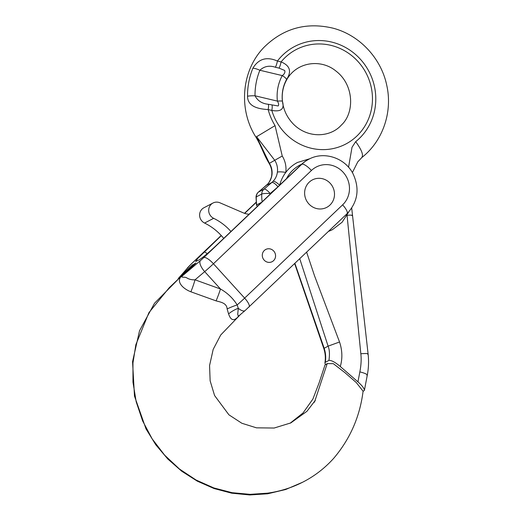 <?xml version="1.0" encoding="UTF-8"?>
<svg xmlns="http://www.w3.org/2000/svg" width="521" height="521" viewBox="0 0 521 521"><rect width="100%" height="100%" fill="white"/><g stroke="black" fill="none" stroke-linecap="round" stroke-linejoin="round"><path stroke-width="0.78" d="M279.074 68.127L275.407 67.255C269.422 65.223 264.245 66.226 259.881 70.257A66.532 63.523 62.4 0 0 255.01 95.786L277.4 101.12A43.621 41.647 -117.6 0 1 282.265 75.591A6.884 1.726 -151.5 0 1 286.55 79.518C291.858 71.468 290.034 65.6 281.079 61.908A6.884 1.576 103.4 0 1 279.074 68.127L284.681 70.459C285.332 72.289 284.531 74.002 282.265 75.591L259.881 70.257A6.884 1.596 -157.7 0 0 252.887 68.205C258.585 58.743 266.759 56.353 277.413 61.035L281.079 61.908A53.357 50.941 -117.6 0 1 360.643 64.656A53.357 50.941 -117.6 0 1 345.469 144.2A53.357 50.941 -117.6 0 1 271.819 110.432C281.177 112.035 284.7 108.974 282.408 101.25A6.884 0.768 173.5 0 0 277.4 101.12C278.748 103.386 278.995 105.001 278.142 105.958L268.348 104.285A6.884 1.576 103.4 0 1 268.159 109.56A56.796 54.23 62.4 0 0 275.055 125.62L282.245 156.02A24.096 23.002 -117.6 0 1 285.775 172.425A37.864 36.151 62.4 0 0 279.894 184.382M268.348 104.285C262.096 103.659 257.654 100.827 255.01 95.786A6.884 0.97 179.5 0 0 247.54 96.229C247.579 106.759 258.553 109.006 268.159 109.56L271.819 110.432A6.884 1.576 -76.6 0 0 272.014 105.157M309.988 158.677L297.478 162.461A37.864 36.151 62.4 0 0 285.775 172.425A6.884 1.218 7.7 0 0 277.38 172.177A17.213 16.431 62.4 0 0 274.86 160.461L256.599 136.723L255.883 137.043M348.549 167.261L352.014 147.3L355.693 141.653A56.796 54.23 62.4 0 0 359.067 57.838A56.796 54.23 62.4 0 0 277.413 61.035A6.884 1.576 -76.6 0 1 275.407 67.255M306.635 252.197L314.541 275.85L339.536 341.991C342.356 350.438 342.61 358.611 340.285 366.51L357.947 381.873L359.855 371.87C361.144 365.13 361.47 359.086 360.832 353.752L347.051 215.284C351.05 214.991 352.697 215.121 352.001 215.674M328.51 231.37A37.864 36.151 62.4 0 0 332.567 229.566L342.115 222.239L348.686 212.04M261.581 202.35L256.71 204.896L256.495 205.307L257.485 206.257M340.285 366.51C335.146 362.186 331.356 360.154 328.92 360.415C329.819 354.345 329.546 349.584 328.093 346.152L299.751 258.748M328.927 360.415L325.293 362.316C326.081 357.601 325.703 352.899 324.153 348.21L294.899 263.365M357.947 381.873C362.245 385.729 364.387 388.568 364.387 390.379L363.052 391.414M325.371 364.622L324.889 362.883L325.286 362.31M282.245 156.02L269.422 163.307L256.599 136.723L275.055 125.62M262.128 201.835A51.631 49.3 -117.6 0 1 261.718 194.066L256.273 196.912A6.884 6.571 -117.6 0 1 258.553 192.008L263.997 189.162L271.832 182.474L266.387 185.32A17.213 16.431 62.4 0 0 267.566 184.206C269.891 181.705 271.35 178.644 271.942 175.023A6.884 1.218 -172.3 0 0 271.695 175.29C272.223 171.109 271.369 167.156 269.129 163.431L269.422 163.307A17.213 16.431 62.4 0 1 271.942 175.023M277.947 186.772A6.884 1.999 49.5 0 0 271.832 182.474A17.213 16.431 62.4 0 0 273.011 181.36C275.485 178.781 276.938 175.72 277.38 172.177M351.708 208.133L368.093 353.941C368.907 361.105 368.634 368.204 367.279 375.224L364.387 390.379M273.011 181.36A6.884 1.947 43.7 0 1 279.588 185.209M267.566 184.206A6.884 1.947 -136.3 0 0 267.416 184.317C268.68 183.574 271.773 177.524 271.695 175.29M230.966 231.5A55.076 52.582 62.4 0 0 213.649 218.312A8.603 8.219 -117.6 0 1 208.687 210.692A8.603 8.219 -117.6 0 1 212.991 203.014A8.603 8.219 -117.6 0 1 219.934 202.799L243.366 212.881A17.213 16.431 62.4 0 0 249.116 214.222M223.717 238.403A55.076 52.582 62.4 0 0 204.577 223.053A8.603 8.219 -117.6 0 1 199.615 215.434A8.603 8.219 -117.6 0 1 203.919 207.755L212.991 203.014M262.408 254.02A6.884 6.571 -117.6 0 1 274.756 252.529A6.884 6.571 -117.6 0 1 265.013 260.93A6.884 6.571 -117.6 0 1 262.408 254.02M304.889 190.145A15.487 14.79 -117.6 0 1 312.385 179.914A15.487 14.79 -117.6 0 1 332.665 186.792A15.487 14.79 -117.6 0 1 326.739 207.371A15.487 14.79 -117.6 0 1 310.744 205.678A15.487 14.79 -117.6 0 1 304.889 190.145M256.182 202.435L244.681 213.382M221.327 235.616L197.713 258.488L195.655 261.496L199.12 259.875C202.773 257.589 208.439 252.848 216.117 245.632L301.327 164.512A33.605 32.087 62.4 0 1 308.282 159.537L308.732 159.296A33.605 32.087 62.4 0 0 301.783 164.278L203.789 257.563A6.884 0.541 137.8 0 1 200.298 260.708L182.949 275.42L195.903 263.066M178.358 278.396L192.542 264.824M195.662 263.209L194.183 263.971M192.803 264.655L178.384 278.37M324.987 365.019L327.214 363.58L333.336 363.665L344.895 372.639L356.253 382.525L363.085 391.212C359.887 416.676 350.066 439.079 333.609 458.421C321.887 471.401 307.833 480.974 291.454 487.142C283.567 490.072 275.44 492.098 267.058 493.231L267.976 493.1M267.54 493.166L250.165 494.351L232.099 492.69L213.851 487.949L196.072 480.017L179.439 469.004L164.629 455.152L152.204 438.929L142.624 420.909L136.183 401.776L132.979 382.232L132.959 362.987L135.857 344.687L148.902 312.678L169.195 287.742L194.203 263.958M314.782 401.255L327.214 363.58M221.23 235.512L191.09 264.206A6.884 0.541 -42.2 0 0 188.446 266.902L179.485 277.237A17.213 5.373 -133.7 0 0 179.817 277.003M334.228 197.14A15.487 14.79 62.4 0 0 328.373 181.608A15.487 14.79 62.4 0 0 312.385 179.914A15.487 14.79 62.4 0 0 306.452 200.494A15.487 14.79 62.4 0 0 326.739 207.371A15.487 14.79 62.4 0 0 334.228 197.14M275.446 257.133A6.884 6.571 62.4 0 0 265.743 249.474A6.884 6.571 62.4 0 0 263.105 258.624A6.884 6.571 62.4 0 0 275.446 257.133M195.453 263.268L182.493 275.563C175.323 280.324 181.731 288.282 190.901 291.806L216.078 300.877C220.604 302.102 226.785 302.975 227.13 308.933L228.582 313.896C230.829 320.708 234.176 321.464 238.631 316.175A17.213 6.688 -134.1 0 1 238.813 315.902M238.39 316.26L237.713 314.332L238.286 308.282L237.159 304.909C232.972 298.233 227.41 292.932 220.474 288.999A17.213 2.188 -69.6 0 1 216.078 300.877M190.901 291.806A17.213 2.345 -70.9 0 0 195.036 279.816L204.694 271.623L220.474 288.999L195.036 279.816C191.956 279.953 189.279 279.36 187.013 278.025C184.896 276.299 179.634 278.422 182.949 275.42A17.213 4.494 46.5 0 1 182.493 275.563M238.156 316.455L245.098 310.568A10.329 4.07 -130.3 0 1 238.286 308.282A17.213 8.408 -28.4 0 0 228.582 313.896M249.051 307.012A10.329 2.963 -133.6 0 0 244.636 298.123L213.434 263.763L311.428 170.478A23.282 22.227 -117.6 0 1 343.176 172.282A23.282 22.227 -117.6 0 1 342.629 204.838L244.636 298.123A17.213 1.348 137.8 0 1 237.159 304.909A17.213 3.152 -21.2 0 0 227.13 308.933M301.626 164.232A34.425 32.862 62.4 0 0 286.485 178.644M286.55 79.518A37.128 35.448 62.4 0 0 282.408 101.25M247.54 96.229A73.025 69.723 -117.6 0 1 252.887 68.205M361.672 157.622C363.736 155.323 361.743 150.002 355.693 141.653M276.788 187.879L270.171 193.525A44.747 42.722 62.4 0 0 270.158 194.19M256.71 204.896A51.631 49.3 -117.6 0 1 256.273 196.912A6.884 1.022 -178.8 0 0 256.032 197.172L256.482 205.254M261.718 194.066A6.884 1.022 1.2 0 1 270.171 193.525A6.884 1.999 49.5 0 0 263.997 189.162A6.884 6.571 -117.6 0 0 261.718 194.066M339.536 341.991L328.093 346.152L323.788 348.484C325.371 353.303 325.736 358.103 324.889 362.883M267.416 184.317L258.442 192.08A6.884 1.999 -130.5 0 1 258.553 192.008L266.387 185.32A6.884 1.999 -130.5 0 0 266.277 185.398A6.884 1.999 -130.5 0 0 266.185 185.496M367.735 354.293C368.712 353.518 366.413 353.336 360.832 353.752M366.914 375.621C367.982 374.619 365.631 373.368 359.855 371.87M204.577 223.053L213.649 218.312M256.169 202.252L244.531 213.33M311.428 170.478A10.329 2.963 46.4 0 0 301.783 164.278L301.327 164.512M191.09 264.206A10.329 2.963 -133.6 0 0 190.894 264.342L221.21 235.485M188.446 266.902A10.329 8.61 -139.1 0 0 187.501 267.833M207.312 253.59A327.012 312.216 -117.6 0 1 204.323 251.799M200.298 260.708A10.329 4.07 49.7 0 0 204.694 271.623A17.213 1.348 -42.2 0 0 213.434 263.763A10.329 2.963 46.4 0 0 203.789 257.563M245.098 310.568L347.025 213.74A10.329 2.963 -133.6 0 0 342.629 204.838M286.426 80.299C296.162 61.882 320.877 58.437 336.038 71.117C354.384 85.112 354.593 113.155 341.288 125.151C330.418 137.414 307.794 138.86 293.16 123.868C285.957 116.242 282.304 107.254 282.213 96.899C282.284 90.875 283.691 85.346 286.426 80.299M352.372 172.588L357.777 161.849L361.913 157.459C382.883 141.041 392.788 111.904 386.758 85.346C381.19 58.235 359.523 35.083 333.069 28.193C306.537 21.908 283.593 28.199 264.245 47.066C241.523 70.035 238.058 109.228 255.876 137.036C259.575 143.282 261.054 147.137 261.718 148.478L263.457 152.34C264.388 154.288 265.521 157.309 269.129 163.431M294.658 263.593L323.788 348.484M258.442 192.08A6.884 6.884 0 0 0 256.032 197.172M190.517 266.817L154.535 303.222L139.543 330.731L132.555 361.659L134.483 396.09L145.997 428.881L155.792 444.791L167.814 459.027L181.764 471.251L197.316 481.163L214.092 488.542L231.695 493.179L249.709 494.95L267.683 493.784L285.664 489.512L302.649 482.225M324.987 365.006L319.06 382.987L312.9 399.053L303.066 412.932L290.086 423.254M244.492 213.317L256.163 202.207M190.894 264.342L178.254 278.494M314.143 402.42L315.322 400.343L306.947 411.297L290.822 422.909L274.163 428.028L256.495 427.839L241.855 423.26L228.908 414.814L214.574 395.524L210.139 380.831L209.566 365.553L213.193 349.363L220.728 334.983L240.441 314.515M347.025 213.74C357.973 201.855 359.933 188.452 352.906 173.526C344.882 157.804 323.899 150.888 308.732 159.296"/></g></svg>
